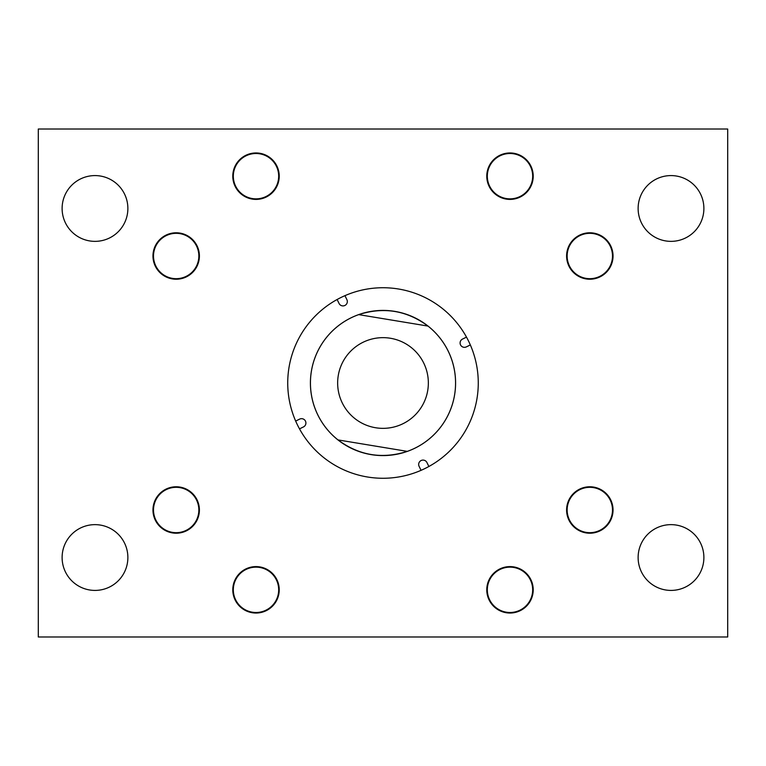 <?xml version="1.0" encoding="UTF-8"?>
<svg xmlns="http://www.w3.org/2000/svg" width="766" height="766" viewBox="0 0 766 766"><rect width="100%" height="100%" fill="white"/><g stroke="black" fill="none" stroke-linecap="round" stroke-linejoin="round"><path stroke-width="1.15" d="M486.774 176.18A23.219 23.219 0 0 0 509.993 199.399A23.219 23.219 0 0 0 533.213 176.18A23.219 23.219 0 0 0 509.993 152.961A23.219 23.219 0 0 0 486.774 176.18M232.787 176.18A23.219 23.219 0 0 0 256.007 199.399A23.219 23.219 0 0 0 279.226 176.18A23.219 23.219 0 0 0 256.007 152.961A23.219 23.219 0 0 0 232.787 176.18M152.961 256.007A23.219 23.219 0 0 0 176.18 279.226A23.219 23.219 0 0 0 199.399 256.007A23.219 23.219 0 0 0 176.18 232.787A23.219 23.219 0 0 0 152.961 256.007M566.601 256.007A23.219 23.219 0 0 0 589.82 279.226A23.219 23.219 0 0 0 613.039 256.007A23.219 23.219 0 0 0 589.82 232.787A23.219 23.219 0 0 0 566.601 256.007M486.774 589.82A23.219 23.219 0 0 0 509.993 613.039A23.219 23.219 0 0 0 533.213 589.82A23.219 23.219 0 0 0 509.993 566.601A23.219 23.219 0 0 0 486.774 589.82M232.787 589.82A23.219 23.219 0 0 0 256.007 613.039A23.219 23.219 0 0 0 279.226 589.82A23.219 23.219 0 0 0 256.007 566.601A23.219 23.219 0 0 0 232.787 589.82M566.601 509.993A23.219 23.219 0 0 0 589.82 533.213A23.219 23.219 0 0 0 613.039 509.993A23.219 23.219 0 0 0 589.82 486.774A23.219 23.219 0 0 0 566.601 509.993M152.961 509.993A23.219 23.219 0 0 0 176.18 533.213A23.219 23.219 0 0 0 199.399 509.993A23.219 23.219 0 0 0 176.18 486.774A23.219 23.219 0 0 0 152.961 509.993M638.126 557.524A32.881 32.881 0 0 0 671.006 590.414A32.881 32.881 0 0 0 703.887 557.524A32.881 32.881 0 0 0 671.006 524.643A32.881 32.881 0 0 0 638.126 557.524M638.126 208.476A32.881 32.881 0 0 0 671.006 241.357A32.881 32.881 0 0 0 703.887 208.476A32.881 32.881 0 0 0 671.006 175.586A32.881 32.881 0 0 0 638.126 208.476M62.113 557.524A32.881 32.881 0 0 0 94.994 590.414A32.881 32.881 0 0 0 127.874 557.524A32.881 32.881 0 0 0 94.994 524.643A32.881 32.881 0 0 0 62.113 557.524M62.113 208.476A32.881 32.881 0 0 0 94.994 241.357A32.881 32.881 0 0 0 127.874 208.476A32.881 32.881 0 0 0 94.994 175.586A32.881 32.881 0 0 0 62.113 208.476M38.3 129.014L727.7 129.014L727.7 636.986L38.3 636.986L38.3 129.014M532.676 176.18A22.674 22.674 0 0 0 509.993 153.506A22.674 22.674 0 0 0 487.32 176.18A22.674 22.674 0 0 0 509.993 198.854A22.674 22.674 0 0 0 532.676 176.18M612.494 256.007A22.674 22.674 0 0 0 589.82 233.324A22.674 22.674 0 0 0 567.146 256.007A22.674 22.674 0 0 0 589.82 278.68A22.674 22.674 0 0 0 612.494 256.007M278.68 176.18A22.674 22.674 0 0 0 256.007 153.506A22.674 22.674 0 0 0 233.324 176.18A22.674 22.674 0 0 0 256.007 198.854A22.674 22.674 0 0 0 278.68 176.18M198.854 256.007A22.674 22.674 0 0 0 176.18 233.324A22.674 22.674 0 0 0 153.506 256.007A22.674 22.674 0 0 0 176.18 278.68A22.674 22.674 0 0 0 198.854 256.007M198.854 509.993A22.674 22.674 0 0 0 176.18 487.32A22.674 22.674 0 0 0 153.506 509.993A22.674 22.674 0 0 0 176.18 532.676A22.674 22.674 0 0 0 198.854 509.993M612.494 509.993A22.674 22.674 0 0 0 589.82 487.32A22.674 22.674 0 0 0 567.146 509.993A22.674 22.674 0 0 0 589.82 532.676A22.674 22.674 0 0 0 612.494 509.993M532.676 589.82A22.674 22.674 0 0 0 509.993 567.146A22.674 22.674 0 0 0 487.32 589.82A22.674 22.674 0 0 0 509.993 612.494A22.674 22.674 0 0 0 532.676 589.82M278.68 589.82A22.674 22.674 0 0 0 256.007 567.146A22.674 22.674 0 0 0 233.324 589.82A22.674 22.674 0 0 0 256.007 612.494A22.674 22.674 0 0 0 278.68 589.82M299.506 428.874L303.48 426.93A4.357 4.357 0 0 0 305.462 421.099A4.357 4.357 0 0 0 299.63 419.117L295.666 421.061A95.262 95.262 0 0 0 428.874 466.494A95.262 95.262 0 0 0 466.494 337.126A95.262 95.262 0 0 0 337.126 299.506A95.262 95.262 0 0 0 295.666 421.061M317.852 415.009A72.588 72.588 0 0 0 415.009 448.148A72.588 72.588 0 0 0 448.148 350.991A72.588 72.588 0 0 0 350.991 317.852A72.588 72.588 0 0 0 317.852 415.009M466.494 337.126L462.52 339.07A4.357 4.357 0 0 0 460.538 344.901A4.357 4.357 0 0 0 466.37 346.883L470.334 344.939M337.126 299.506L339.07 303.48A4.357 4.357 0 0 0 344.901 305.462A4.357 4.357 0 0 0 346.883 299.63L344.939 295.666M428.874 466.494L426.93 462.52A4.357 4.357 0 0 0 421.099 460.538A4.357 4.357 0 0 0 419.117 466.37L421.061 470.334M338.256 375.608A45.357 45.357 0 0 0 375.608 427.744A45.357 45.357 0 0 0 427.744 390.392A45.357 45.357 0 0 0 390.392 338.256A45.357 45.357 0 0 0 338.256 375.608M454.592 394.835A72.569 72.569 0 0 0 428.012 326.086C406.861 310.441 383.756 306.62 358.689 314.625A72.569 72.569 0 0 0 337.988 439.914C359.139 455.559 382.244 459.38 407.311 451.375A72.569 72.569 0 0 0 454.592 394.835M407.311 451.375L337.988 439.914M358.689 314.625L428.012 326.086"/></g></svg>
